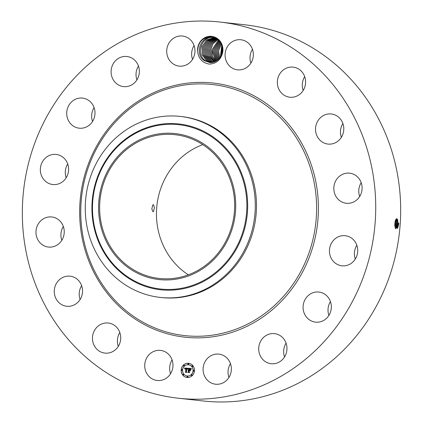 <?xml version="1.0" encoding="UTF-8"?>
<svg xmlns="http://www.w3.org/2000/svg" width="423" height="423" viewBox="0 0 423 423"><rect width="100%" height="100%" fill="white"/><g stroke="black" fill="none" stroke-linecap="round" stroke-linejoin="round"><path stroke-width="0.63" d="M219.902 22.033L244.843 24.798A189.24 176.55 96.3 0 1 372.288 313.253A189.24 176.55 96.3 0 1 203.098 400.967L178.157 398.202A189.24 176.55 96.3 0 1 50.712 109.747A189.24 176.55 96.3 0 1 219.902 22.033A189.24 176.55 96.3 0 1 347.346 310.482A189.24 176.55 96.3 0 1 178.157 398.202M398.746 223.973L397.572 228.32L394.849 223.54L395.209 221.113L395.727 219.606L398.778 223.534L397.535 228.378M170.554 373.731A15.138 14.123 96.3 0 1 172.087 359.91M188.33 274.828A72.312 67.463 96.3 0 1 167.297 174.53A72.312 67.463 96.3 0 1 202.781 144.634M118.292 346.358A15.138 14.123 96.3 0 1 119.825 332.536M80.106 299.505A15.138 14.123 96.3 0 1 79.513 297.364A15.138 14.123 96.3 0 1 81.639 285.684M61.8 240.312A15.138 14.123 96.3 0 1 61.134 232.269A15.138 14.123 96.3 0 1 63.339 226.485M66.173 177.776A15.138 14.123 96.3 0 1 67.548 164.219A15.138 14.123 96.3 0 1 67.712 163.955M92.558 121.433A15.138 14.123 96.3 0 1 94.091 107.606M136.925 79.852A15.138 14.123 96.3 0 1 138.464 66.025M192.534 59.363A15.138 14.123 96.3 0 1 194.067 45.541M250.913 63.09A15.138 14.123 96.3 0 1 252.446 49.269M303.175 90.464A15.138 14.123 96.3 0 1 304.708 76.642M341.361 137.316A15.138 14.123 96.3 0 1 340.774 135.175A15.138 14.123 96.3 0 1 342.894 123.495M359.661 196.515A15.138 14.123 96.3 0 1 358.995 188.473A15.138 14.123 96.3 0 1 361.2 182.688M355.288 259.045A15.138 14.123 96.3 0 1 356.663 245.488A15.138 14.123 96.3 0 1 356.827 245.224M328.909 315.394A15.138 14.123 96.3 0 1 330.442 301.567M284.536 356.975A15.138 14.123 96.3 0 1 286.075 343.148M228.933 377.459A15.138 14.123 96.3 0 1 230.466 363.637M197.61 51.289C198.472 58.57 202.353 62.837 209.242 64.1C216.238 63.73 220.674 59.992 222.551 52.886L222.112 52.584A12.722 11.865 96.3 0 0 222.249 51.876C222.979 46.461 221.245 42.12 217.047 38.853L211.352 36.769C202.691 37.198 198.112 42.036 197.61 51.289A13.578 12.669 96.3 0 1 203.68 38.35A13.578 12.669 96.3 0 1 217.131 38.356A13.578 12.669 96.3 0 1 222.551 52.886M166.535 352.618A15.138 14.123 96.3 0 1 172.145 370.358A15.138 14.123 96.3 0 1 157.182 380.483A15.138 14.123 96.3 0 1 151.164 378.257A15.138 14.123 96.3 0 1 145.554 360.518A15.138 14.123 96.3 0 1 160.518 350.392A15.138 14.123 96.3 0 1 166.535 352.618M94.948 346.834A15.138 14.123 96.3 0 1 94.488 330.448A15.138 14.123 96.3 0 1 108.262 323.019A15.138 14.123 96.3 0 1 118.229 329.29A15.138 14.123 96.3 0 1 118.694 345.681A15.138 14.123 96.3 0 1 104.92 353.11A15.138 14.123 96.3 0 1 94.948 346.834M54.578 294.598A15.138 14.123 96.3 0 1 70.07 276.166A15.138 14.123 96.3 0 1 82.226 287.825A15.138 14.123 96.3 0 1 66.734 306.257A15.138 14.123 96.3 0 1 54.578 294.598M36.198 229.499A15.138 14.123 96.3 0 1 51.77 216.967A15.138 14.123 96.3 0 1 64.005 234.527A15.138 14.123 96.3 0 1 48.434 247.058A15.138 14.123 96.3 0 1 36.198 229.499M42.607 161.454A15.138 14.123 96.3 0 1 56.143 154.432A15.138 14.123 96.3 0 1 66.337 177.512A15.138 14.123 96.3 0 1 52.806 184.528A15.138 14.123 96.3 0 1 42.607 161.454M72.835 100.811A15.138 14.123 96.3 0 1 82.522 98.088A15.138 14.123 96.3 0 1 94.578 109.282A15.138 14.123 96.3 0 1 88.878 125.462A15.138 14.123 96.3 0 1 79.186 128.185A15.138 14.123 96.3 0 1 67.13 116.991A15.138 14.123 96.3 0 1 72.835 100.811M122.268 56.814A15.138 14.123 96.3 0 1 126.895 56.508A15.138 14.123 96.3 0 1 139.347 70.625A15.138 14.123 96.3 0 1 128.18 86.297A15.138 14.123 96.3 0 1 123.558 86.604A15.138 14.123 96.3 0 1 111.106 72.481A15.138 14.123 96.3 0 1 122.268 56.814M183.392 36.151A15.138 14.123 96.3 0 1 194.813 53.102A15.138 14.123 96.3 0 1 179.162 66.115A15.138 14.123 96.3 0 1 178.273 65.988A15.138 14.123 96.3 0 1 166.858 49.031A15.138 14.123 96.3 0 1 182.503 36.024A15.138 14.123 96.3 0 1 183.392 36.151M246.895 41.977A15.138 14.123 96.3 0 1 252.51 59.717A15.138 14.123 96.3 0 1 237.541 69.843A15.138 14.123 96.3 0 1 231.524 67.617A15.138 14.123 96.3 0 1 225.914 49.877A15.138 14.123 96.3 0 1 240.883 39.751A15.138 14.123 96.3 0 1 246.895 41.977M303.111 73.396A15.138 14.123 96.3 0 1 303.577 89.787A15.138 14.123 96.3 0 1 289.803 97.216A15.138 14.123 96.3 0 1 279.83 90.94A15.138 14.123 96.3 0 1 279.37 74.554A15.138 14.123 96.3 0 1 293.144 67.125A15.138 14.123 96.3 0 1 303.111 73.396M343.487 125.636A15.138 14.123 96.3 0 1 327.989 144.069A15.138 14.123 96.3 0 1 315.838 132.41A15.138 14.123 96.3 0 1 331.331 113.972A15.138 14.123 96.3 0 1 343.487 125.636M361.866 190.731A15.138 14.123 96.3 0 1 346.289 203.267A15.138 14.123 96.3 0 1 334.059 185.708A15.138 14.123 96.3 0 1 349.631 173.171A15.138 14.123 96.3 0 1 361.866 190.731M355.452 258.781A15.138 14.123 96.3 0 1 341.916 265.797A15.138 14.123 96.3 0 1 331.722 242.723A15.138 14.123 96.3 0 1 345.258 235.706A15.138 14.123 96.3 0 1 355.452 258.781M325.229 319.423A15.138 14.123 96.3 0 1 315.537 322.141A15.138 14.123 96.3 0 1 303.487 310.953A15.138 14.123 96.3 0 1 309.187 294.773A15.138 14.123 96.3 0 1 318.879 292.05A15.138 14.123 96.3 0 1 330.934 303.243A15.138 14.123 96.3 0 1 325.229 319.423M275.791 363.42A15.138 14.123 96.3 0 1 271.169 363.722A15.138 14.123 96.3 0 1 258.717 349.604A15.138 14.123 96.3 0 1 269.879 333.932A15.138 14.123 96.3 0 1 274.506 333.631A15.138 14.123 96.3 0 1 286.958 347.748A15.138 14.123 96.3 0 1 275.791 363.42M214.667 384.079A15.138 14.123 96.3 0 1 203.252 367.127A15.138 14.123 96.3 0 1 218.897 354.12A15.138 14.123 96.3 0 1 219.791 354.247A15.138 14.123 96.3 0 1 231.207 371.198A15.138 14.123 96.3 0 1 215.561 384.211A15.138 14.123 96.3 0 1 214.667 384.079M194.474 370.802A7.143 6.662 96.3 0 1 187.035 377.475A7.143 6.662 96.3 0 1 181.176 369.956A7.143 6.662 96.3 0 1 188.61 363.283A7.143 6.662 96.3 0 1 194.474 370.802M398.778 223.534L398.741 223.973L398.011 223.915L396.748 218.691L395.701 219.659M223.82 244.928A72.312 67.463 96.3 0 1 159.17 278.445A72.312 67.463 96.3 0 1 110.472 168.227A72.312 67.463 96.3 0 1 175.122 134.71A72.312 67.463 96.3 0 1 223.82 244.928M152.777 205.002L151.815 208.967L152.962 211.764L153.565 211.389L154.411 207.418L153.417 204.637L152.777 205.002M188.653 363.288A7.143 6.662 -83.7 0 0 181.25 369.961A7.143 6.662 -83.7 0 0 187.077 377.48M395.616 228.721L396.906 227.743L397.99 223.915L397.578 219.526L396.737 218.686M395.516 228.7L397.546 226.294L398.011 223.915M397.435 219.241L397.784 223.915L396.726 228.018M229.61 175.291A73.433 68.51 96.3 0 1 195.431 272.951A73.433 68.51 96.3 0 1 104.677 237.863A73.433 68.51 96.3 0 1 138.855 140.203A73.433 68.51 96.3 0 1 229.61 175.291M209.866 62.599L204.441 60.701L209.967 62.604C216.253 62.461 220.298 59.12 222.112 52.584M180.32 116.431L181.525 116.568A91.051 84.944 96.3 0 1 242.844 255.349A91.051 84.944 96.3 0 1 161.443 297.554L160.232 297.417A91.051 84.944 96.3 0 1 92.827 245.715A91.051 84.944 96.3 0 1 98.919 158.636A91.051 84.944 96.3 0 1 180.32 116.431A91.051 84.944 96.3 0 1 247.725 168.137A91.051 84.944 96.3 0 1 241.639 255.217A91.051 84.944 96.3 0 1 160.232 297.417M187.241 375.978A5.626 5.25 -83.7 0 0 187.278 375.978A5.626 5.25 -83.7 0 0 193.142 370.722A5.626 5.25 -83.7 0 0 188.521 364.795A5.626 5.25 -83.7 0 0 188.484 364.79M188.261 364.446A0.434 0.402 -83.7 0 0 188.748 364.044A0.434 0.402 -83.7 0 0 188.357 363.59M193.76 371.193A0.434 0.402 -83.7 0 0 194.247 370.791A0.434 0.402 -83.7 0 0 193.856 370.337M192.333 366.577A0.434 0.402 -83.7 0 0 192.825 366.181A0.434 0.402 -83.7 0 0 192.428 365.721M187.368 377.179A0.434 0.402 -83.7 0 0 187.86 376.782A0.434 0.402 -83.7 0 0 187.463 376.322M191.704 375.582A0.434 0.402 -83.7 0 0 192.19 375.185A0.434 0.402 -83.7 0 0 191.799 374.725M181.869 370.432A0.434 0.402 -83.7 0 0 182.361 370.035A0.434 0.402 -83.7 0 0 181.964 369.575M183.926 366.043A0.434 0.402 -83.7 0 0 184.417 365.641A0.434 0.402 -83.7 0 0 184.021 365.186M183.296 375.048A0.434 0.402 -83.7 0 0 183.788 374.646A0.434 0.402 -83.7 0 0 183.392 374.191M397.99 223.915L397.049 223.852L396.563 226.215L395.352 228.388L396.589 226.22L397.049 223.852L396.261 218.887M212.78 37.335L212.198 37.287C200.216 35.939 194.321 54.572 204.436 60.695C194.284 54.541 200.296 35.823 212.325 37.293L215.867 38.128M182.588 370.046A5.626 5.25 -83.7 0 0 187.204 375.973A5.626 5.25 -83.7 0 0 193.062 370.712A5.626 5.25 -83.7 0 0 188.447 364.79A5.626 5.25 -83.7 0 0 182.588 370.046M187.865 363.986A0.434 0.402 -83.7 0 0 188.224 364.441A0.434 0.402 -83.7 0 0 188.674 364.039A0.434 0.402 -83.7 0 0 188.32 363.584A0.434 0.402 -83.7 0 0 187.865 363.986M193.364 370.733A0.434 0.402 -83.7 0 0 193.723 371.188A0.434 0.402 -83.7 0 0 194.173 370.786A0.434 0.402 -83.7 0 0 193.819 370.331A0.434 0.402 -83.7 0 0 193.364 370.733M191.942 366.122A0.434 0.402 -83.7 0 0 192.296 366.577A0.434 0.402 -83.7 0 0 192.745 366.17A0.434 0.402 -83.7 0 0 192.391 365.715A0.434 0.402 -83.7 0 0 191.942 366.122M186.977 376.724A0.434 0.402 -83.7 0 0 187.331 377.179A0.434 0.402 -83.7 0 0 187.78 376.771A0.434 0.402 -83.7 0 0 187.426 376.317A0.434 0.402 -83.7 0 0 186.977 376.724M191.312 375.127A0.434 0.402 -83.7 0 0 191.667 375.582A0.434 0.402 -83.7 0 0 192.116 375.175A0.434 0.402 -83.7 0 0 191.762 374.72A0.434 0.402 -83.7 0 0 191.312 375.127M182.281 370.025A0.434 0.402 -83.7 0 0 181.927 369.57A0.434 0.402 -83.7 0 0 181.478 369.977A0.434 0.402 -83.7 0 0 181.832 370.432A0.434 0.402 -83.7 0 0 182.281 370.025M184.338 365.636A0.434 0.402 -83.7 0 0 183.984 365.181A0.434 0.402 -83.7 0 0 183.534 365.583A0.434 0.402 -83.7 0 0 183.889 366.038A0.434 0.402 -83.7 0 0 184.338 365.636M183.709 374.641A0.434 0.402 -83.7 0 0 183.355 374.186A0.434 0.402 -83.7 0 0 182.905 374.588A0.434 0.402 -83.7 0 0 183.259 375.042A0.434 0.402 -83.7 0 0 183.709 374.641M396.478 219.204L396.822 223.852L396.621 219.495L396.251 218.897M222.44 49.089L221.922 53.398M222.44 49.057L221.911 53.43M209.982 62.609L205.578 60.822L209.977 62.609M187.949 368.29L187.489 369.163L187.178 368.555L186.517 368.438L186.242 371.806L186.564 372.171L185.237 372.087L185.665 371.748L185.882 368.65L184.999 369.094L185.898 368.417L185.147 368.454L184.846 369.052L184.491 368.058L187.949 368.29M188.103 368.512L187.585 369.305L188.103 368.512M187.294 368.861L186.696 368.703L186.474 371.833L186.897 372.446L185.353 372.266L186.744 372.351L186.384 371.854L186.612 368.607L187.326 368.861M191.259 368.459L190.715 369.364L190.292 368.74L189.197 368.586L189.097 370.046L189.361 368.771L190.551 369.163L189.43 368.856L189.345 370.062L190.287 369.591L190.197 370.897L189.742 370.347L189.076 370.305L188.97 371.875L189.314 372.303L187.886 372.208L188.388 371.838L188.478 370.5L188.024 370.585L188.499 370.268L187.907 370.411L188.515 370.009L188.605 368.692L188.24 368.264L191.259 368.459L188.24 368.264M191.381 368.761L190.879 369.58L191.381 368.761M190.398 371.056L190.419 369.66L190.398 371.056M189.308 370.58L189.218 371.912L189.678 372.626L187.934 372.43L189.525 372.531L189.139 371.949L189.245 370.495L189.832 370.532M395.061 227.505L396.087 223.788L396.822 223.852L395.775 227.934M213.456 37.42C201.433 35.944 195.415 54.667 205.578 60.822C195.458 54.694 201.353 36.066 213.335 37.414L213.345 37.414M184.491 368.058L187.971 368.253M185.882 368.65L185.665 371.748M185.316 372.092L185.745 371.754M186.384 371.854L186.691 368.618M186.744 372.351L186.464 371.859M185.353 372.266L186.818 372.362M188.605 368.692L188.32 368.274M188.515 370.009L188.684 368.703M188.478 370.5L188.388 371.838M187.965 372.214L188.462 371.843M189.742 370.347L190.202 370.818M189.784 370.088L190.281 369.681M189.271 370.056L189.864 370.093M189.594 368.777L189.911 368.793M189.361 368.771L189.827 368.793M189.525 372.531L189.218 371.954M187.934 372.43L189.599 372.541M396.087 223.788L395.738 219.585M395.05 227.474L396.065 223.788L395.727 219.611M221.092 55.667L222.16 46.731L221.097 55.651M210.548 62.625L206.704 60.949L210.554 62.625M395.605 226.141L395.029 227.378M395.674 219.717L395.859 223.788L395.336 226.511L394.67 226.062L395.151 221.345M213.906 37.52L206.535 40.042L202.03 46.699L202.115 54.704L206.704 60.949L202.125 54.71L202.041 46.699L206.54 40.048L213.911 37.52M394.802 225.501L395.135 221.419M220.378 56.973L221.768 45.293L220.367 56.983M211.13 62.609L207.852 61.076L211.125 62.609M394.971 222.387L394.796 224.565M214.472 37.658L207.328 40.455L203.093 47.101L203.304 54.979L207.852 61.076L203.294 54.974L203.082 47.101L207.323 40.449L214.466 37.652M221.34 44.161L218.596 50.797L219.685 57.977L218.606 50.797L221.34 44.166M211.706 62.567L208.983 61.203L211.701 62.567M215.032 37.821L208.121 40.878L204.156 47.508L204.489 55.249L208.983 61.203L204.478 55.244L204.145 47.513L208.116 40.872L215.027 37.816M219.029 58.765L217.475 50.67L220.891 43.236L217.464 50.67L219.019 58.776M212.288 62.493L210.109 61.33L205.668 55.513L205.213 47.921L208.914 41.311L215.577 38.012L208.925 41.317L205.224 47.921L205.678 55.513L210.12 61.33L212.293 62.488M220.425 42.427L216.327 50.543L218.374 59.437L216.338 50.543L220.431 42.432M216.084 38.244L209.702 41.787L206.281 48.359L206.863 55.794L211.246 61.451L212.875 62.382L211.257 61.457L206.873 55.799L206.292 48.354L209.708 41.792L216.09 38.25M217.739 59.997L215.201 50.416L219.955 41.729L215.191 50.416L217.734 60.003M213.467 62.234L212.394 61.578L208.068 56.085L207.36 48.819L210.485 42.311L216.555 38.53L210.474 42.305L207.349 48.819L208.058 56.085L212.383 61.578L213.462 62.234M219.474 41.105L214.064 50.289L217.11 60.484L214.054 50.289L219.468 41.1M214.064 62.054L209.279 56.391L208.433 49.348L211.294 42.823L217.036 38.847L211.267 42.834L208.433 49.29L209.258 56.37L214.059 62.054M218.987 40.55L212.933 50.163L216.491 60.901L212.922 50.163L218.982 40.545M214.657 61.837L210.469 56.677L209.512 49.824L212.092 43.368L217.517 39.202L212.087 43.389L209.528 49.766L210.474 56.661L214.662 61.832M215.873 61.266L212.483 56.275L211.786 50.036L218.495 40.048L211.796 50.036L215.878 61.261M215.259 61.573L211.474 56.476L210.649 49.903L212.996 43.807L218.004 39.603L213.007 43.812L210.659 49.903L211.484 56.476L215.27 61.573M98.829 142.308A127.846 119.275 96.3 0 1 263.931 101.848A127.846 119.275 96.3 0 1 299.235 277.922A127.846 119.275 96.3 0 1 134.128 318.382A127.846 119.275 96.3 0 1 98.829 142.308M398.255 226.686L397.546 226.294M297.66 277.06A126.292 117.827 96.3 0 1 134.562 317.028A126.292 117.827 96.3 0 1 99.691 143.096A126.292 117.827 96.3 0 1 262.789 103.127A126.292 117.827 96.3 0 1 297.66 277.06M397.525 226.294L397.255 226.665L396.589 226.22M99.357 242.078A82.665 77.123 96.3 0 1 137.835 132.14A82.665 77.123 96.3 0 1 240 171.643A82.665 77.123 96.3 0 1 201.522 281.575A82.665 77.123 96.3 0 1 99.357 242.078M240.74 171.341A83.4 77.811 -83.7 0 0 137.665 131.49A83.4 77.811 -83.7 0 0 98.85 242.4A83.4 77.811 -83.7 0 0 201.924 282.252A83.4 77.811 -83.7 0 0 240.74 171.341M396.563 226.215L396.298 226.585L395.627 226.141M396.065 223.788L395.13 223.73M395.103 223.73L394.833 223.725"/></g></svg>
